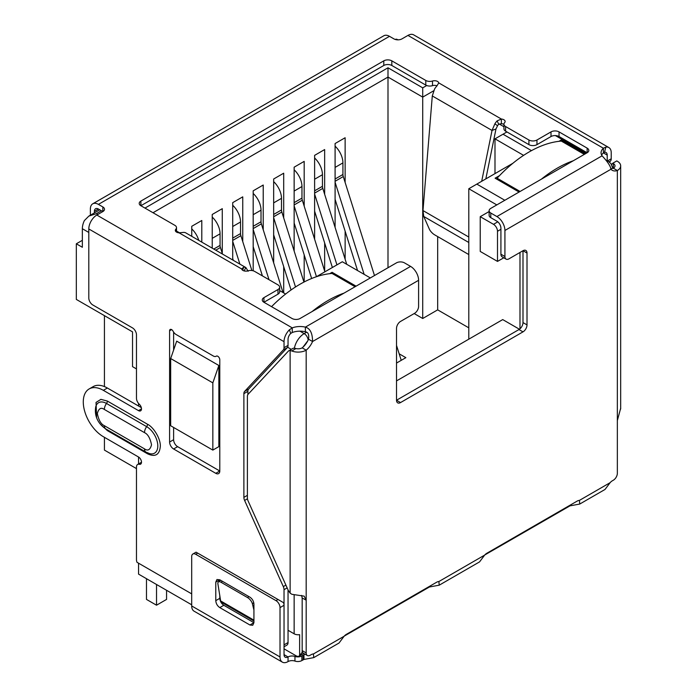 <?xml version="1.0" encoding="UTF-8"?>
<svg xmlns="http://www.w3.org/2000/svg" width="697" height="697" viewBox="0 0 697 697"><rect width="100%" height="100%" fill="white"/><g stroke="black" fill="none" stroke-linecap="round" stroke-linejoin="round"><path stroke-width="1.05" d="M497.501 261.41L480.233 251.443L480.233 216.671L493.485 224.321A5.681 3.276 60 0 1 497.501 231.273L497.501 261.41L503.783 257.785M519.988 252.471L519.988 328.818M307.769 340.833L302.916 347.211M301.618 595.412L302.167 597.982L302.167 652.348L299.623 655.52A5.681 3.276 60 0 1 298.987 656.112A5.681 3.276 60 0 1 296.147 655.825L284.036 648.837M288.044 630.288L294.143 633.808A5.681 3.276 0 0 0 299.623 634.653L299.623 655.52M396.523 380.902L502.72 319.592L519.439 329.245M468.793 339.178L468.793 188.739L496.813 204.909M212.838 450.096L170.678 425.762L170.678 358.537L176.698 341.147L218.858 365.489L218.858 446.62L212.838 450.096L212.838 382.871L218.858 365.489M136.473 368.922L132.535 366.648L132.535 331.877L76.321 299.422L76.321 243.793L82.351 247.269L82.351 228.721A14.193 8.198 -60 0 1 84.354 220.609L88.85 216.096L99.758 209.797M138.555 403.476L138.555 406.029M138.555 457.023L138.555 463.949M138.555 563.193L138.555 574.119L191.692 604.796M356.08 286.162L332.077 272.3L329.672 273.694M499.505 175.644L495.088 178.188L519.091 192.05M585.341 153.802L561.338 139.94L558.933 141.334M370.334 277.929L342.323 261.758L316.325 276.761M285.613 294.038L279.654 290.597M144.985 208.089L387.994 67.792L422.722 87.848L426.721 85.531M506.937 131.942L503.025 134.207L531.48 150.639M512.853 163.298L476.826 184.104L504.837 200.274M489.128 211.54L480.233 216.671M476.826 184.104L468.793 188.739M76.321 243.793L82.351 240.317M397.882 39.842L396.732 39.18L394.972 39.354M170.678 358.537L212.838 382.871M101.422 210.755L96.404 213.657L88.85 216.096M503.025 134.207L494.992 138.842L523.613 155.37M499.148 123.97L503.931 126.732M422.722 87.848L422.722 97.118L433.682 90.793M387.994 67.792L387.994 77.062L422.722 97.118L422.722 318.494L414.175 313.563M153.009 212.733L387.994 77.062L387.994 267.735M176.515 231.055L179.53 232.789M494.992 173.614L494.992 138.842M136.473 468.602L104.428 450.096L104.428 437.324M104.428 386.574L104.428 315.654M468.793 327.825L437.672 309.86L437.672 236.588M201.79 242.103L201.79 220.496L191.753 226.29L191.753 236.309M222.273 253.403L222.273 208.673L212.236 214.467L212.236 248.132M242.748 241.58L242.748 196.85L232.711 202.644L232.711 259.955M263.222 229.757L263.222 185.027L253.185 190.821L253.185 270.802M283.696 217.934L283.696 173.204L273.66 178.998L273.66 262.856M283.696 292.932L283.696 266.637M304.18 206.112L304.18 161.382L294.143 167.184L294.143 251.033M304.18 281.963L304.18 254.814M324.654 194.289L324.654 149.559L314.617 155.361L314.617 239.21M324.654 271.046L324.654 242.992M345.128 182.466L345.128 137.745L335.091 143.538L335.091 227.396M345.128 259.223L345.128 231.169M437.672 309.86L422.722 318.494M399.163 353.806L405.854 357.666L396.523 363.059M355.078 286.737L332.077 273.459L332.077 272.3M584.339 154.377L561.338 141.099L561.338 139.94M335.091 178.998L342.924 174.485L342.924 162.889A15.613 9.017 -120 0 0 335.091 146.17M342.924 174.485A5.681 3.276 -120 0 0 343.272 176.568L335.091 181.29M401.228 360.34L396.523 345.424M374.481 275.542L343.272 176.568M357.552 270.549L335.091 199.342M335.091 182.248L364.139 274.357M314.617 190.821L322.441 186.308L322.441 174.712A15.613 9.017 -120 0 0 314.617 157.992M322.441 186.308A5.681 3.276 -120 0 0 322.789 188.39L314.617 193.113M346.731 264.302L322.789 188.39M332.382 267.491L314.617 211.165M314.617 194.071L336.939 264.86M294.143 202.644L301.967 198.122L301.967 186.535A15.613 9.017 -120 0 0 294.143 169.815M301.967 198.122A5.681 3.276 -120 0 0 302.315 200.213L294.143 204.935M324.898 271.813L302.315 200.213M311.646 278.504L294.143 222.988M294.143 205.885L316.464 276.683M273.66 214.467L281.492 209.945L281.492 198.357A15.613 9.017 -120 0 0 273.66 181.638M281.492 209.945A5.681 3.276 -120 0 0 281.841 212.036L273.66 216.758M303.936 282.085L281.841 212.036M291.058 289.978L273.66 234.811M273.66 217.708L295.511 286.981M253.185 226.29L261.018 221.768L261.018 210.18A15.613 9.017 -120 0 0 253.185 193.461M261.018 221.768A5.681 3.276 -120 0 0 261.366 223.859L253.185 228.581M283.026 292.54L261.366 223.859M262.412 275.89L253.185 246.633M253.185 229.531L269.007 279.697M232.711 238.113L240.535 233.591L240.535 222.003A15.613 9.017 -120 0 0 232.711 205.284M240.535 233.591A5.681 3.276 -120 0 0 240.883 235.682L232.711 240.395M251.878 270.532L240.883 235.682M233.286 260.286L232.711 258.456M232.711 241.354L239.881 264.093M213.796 249.029L220.06 245.414L220.06 233.826A15.613 9.017 -120 0 0 212.236 217.107M220.06 245.414A5.681 3.276 -120 0 0 220.409 247.505L215.774 250.171M222.474 254.039L220.409 247.505M198.767 240.352A15.613 9.017 -120 0 0 191.753 228.93M279.654 287.208L279.654 291.843A5.681 3.276 180 0 1 277.99 294.16L277.99 289.525A5.681 3.276 0 0 0 279.654 287.208A5.681 3.276 0 0 0 277.99 284.881L254.658 271.412A5.681 3.276 180 0 0 247.94 270.845A4.26 2.457 180 0 1 242.905 270.419A4.26 2.457 180 0 1 241.685 268.972L243.61 267.239A11.352 6.561 -60 0 1 245.867 267.57L185.559 232.754A11.352 6.561 120 0 0 183.302 232.423L179.077 232.833A4.26 2.457 180 0 1 176.568 232.127A4.26 2.457 180 0 1 175.322 230.385A4.26 2.457 180 0 1 175.836 229.217L175.836 231.552M216.436 356.08L216.279 356.167A2.84 1.638 60 0 1 216.358 356.123A2.84 1.638 60 0 1 217.778 356.263A2.84 1.638 60 0 1 219.79 359.739L219.79 471.006A5.681 3.276 60 0 1 218.614 473.603A5.681 3.276 60 0 1 215.774 473.324L173.614 448.981A5.681 3.276 60 0 1 169.598 442.029L169.598 330.761A2.84 1.638 60 0 1 170.19 329.463A2.84 1.638 60 0 1 171.601 329.603A2.84 1.638 60 0 1 173.1 331.241A5.681 3.276 60 0 0 176.097 334.516L213.291 355.984A5.681 3.276 60 0 0 216.131 356.272L216.506 356.054M247.461 498.791L244.603 500.437A5.681 3.276 60 0 1 243.88 497.362L243.88 393.648A5.681 3.276 60 0 1 244.603 391.409L283.304 349.938A5.681 3.276 -120 0 0 284.027 347.698L284.027 341.669A11.352 6.561 -60 0 1 289.412 329.803L292.261 327.878A14.193 8.198 180 0 1 305.382 327.12C310.139 328.435 312.535 333.236 312.552 341.53A14.193 8.198 -60 0 1 306.183 350.173A11.352 6.561 180 0 1 291.799 350.974L295.964 348.561L294.143 348.204A5.681 3.276 -120 0 0 292.827 348.456L288.811 350.774A5.681 3.276 -120 0 0 288.358 351.131L248.115 394.267A5.681 3.276 60 0 0 247.391 396.506L247.391 497.893A5.681 3.276 60 0 0 248.115 500.977L288.297 590.446L290.126 593.156L291.904 594.306L304.171 596.144L306.183 600.178L306.183 652.915L302.167 650.597A5.681 3.276 120 0 0 303.343 653.202L307.36 655.52A5.681 3.276 -60 0 1 306.183 652.915M141.317 407.623L107.364 388.02A28.394 16.388 -120 0 0 93.171 386.617L89.155 388.935A28.394 16.388 -120 0 1 103.348 390.337L138.485 410.62A4.26 2.457 -120 0 0 140.611 410.829A4.26 2.457 -120 0 0 139.339 404.304A5.681 3.276 -120 0 1 136.473 398.205L136.473 334.821A5.681 3.276 60 0 0 132.456 327.869L92.814 304.972A5.681 3.276 -120 0 1 88.798 298.02L88.798 228.956A11.352 6.561 120 0 1 96.822 215.051L292.261 327.878L292.261 332.513A14.193 8.198 180 0 1 305.382 331.763L305.382 327.12L410.577 266.393L404.46 262.865A5.681 3.276 0 0 0 396.436 262.865L300.076 318.494A5.681 3.276 0 0 1 292.043 318.494L263.936 302.271L263.936 297.636A5.681 3.276 0 0 0 262.272 299.954A5.681 3.276 0 0 0 263.936 302.271L277.99 294.16M89.155 388.935A28.394 16.388 -120 0 0 84.807 411.683A28.394 16.388 -120 0 0 103.348 436.697L138.485 456.979A4.26 2.457 -120 0 1 141.264 460.734A4.26 2.457 -120 0 1 140.611 464.15A4.26 2.457 -120 0 1 139.339 464.289A5.681 3.276 -120 0 0 137.649 464.472A5.681 3.276 -120 0 0 136.473 467.077L136.473 559.674A5.681 3.276 60 0 0 137.013 562.305L191.692 593.87M284.027 604.918L284.027 589.679A5.681 3.276 -120 0 0 283.304 586.595L244.603 500.437M96.613 417.634L96.038 402.422L100.908 399.355L107.364 401.063L147.511 424.246C153.941 427.392 160.798 439.241 160.31 446.394C159.526 454.853 155.257 457.319 147.511 453.791L107.364 430.607L100.455 424.281M611.557 164.544L612.768 163.246L613.334 163.568A5.681 3.276 180 0 1 614.998 165.886A5.681 3.276 180 0 1 613.334 168.204L617.35 170.521A14.193 8.198 -60 0 1 612.262 170.303A14.193 8.198 -60 0 1 610.981 169.232C610.572 166.191 607.601 161.721 602.086 155.823A14.193 8.198 180 0 1 601.058 152.756A14.193 8.198 180 0 1 603.402 148.243L603.402 152.878L604.517 152.26L605.841 147.119A11.352 6.561 -60 0 1 608.873 147.564A11.352 6.561 -60 0 1 611.225 152.765L611.225 158.794L607.566 160.902M612.768 163.246L616.784 160.929L617.35 161.251A11.352 6.561 180 0 1 620.678 165.886A11.352 6.561 180 0 1 617.35 170.521L617.35 420.526L620.626 408.425M291.799 350.974L290.126 350.521A5.681 3.276 -120 0 0 288.811 350.774M302.167 597.982L306.183 600.178L306.183 350.173L302.167 347.855A5.681 3.276 180 0 1 295.964 348.561M176.515 232.092L176.515 227.658A5.681 3.276 180 0 0 174.86 225.34L140.881 205.728L383.786 65.483A5.681 3.276 180 0 1 391.819 65.483L425.797 85.095A5.681 3.276 0 0 0 432.506 85.661L432.506 81.026A4.26 2.457 180 0 1 438.762 82.899L436.836 86.045A11.352 6.561 120 0 0 434.579 88.981L432.288 95.951L422.983 210.581L423.732 216.462L429.396 229.226A5.681 1.96 45.1 0 0 434.675 234.854L468.793 254.553M485.826 178.902L495.985 128.971L497.553 125.73L494.887 123.796A11.352 6.561 -60 0 1 497.144 120.86L501.37 119.048A4.26 2.457 180 0 1 505.125 121.487A4.26 2.457 180 0 1 504.611 122.655A5.681 3.276 180 0 0 503.931 124.214A5.681 3.276 180 0 0 505.595 126.532L528.927 140.01A5.681 3.276 0 0 0 536.96 140.01L536.96 144.645A5.681 3.276 180 0 1 528.927 144.645L528.927 140.01M481.688 181.298L492.03 130.444L495.985 128.971M490.784 217.664L490.784 213.029A5.681 3.276 180 0 1 489.128 210.712L489.128 215.347A5.681 3.276 0 0 0 490.784 217.664L496.9 221.193A5.681 3.276 60 0 1 500.916 228.146L500.916 254.205A5.681 3.276 120 0 0 502.093 256.81L506.1 259.127A5.681 3.276 -60 0 0 508.941 258.848L522.994 250.728A5.681 3.276 -60 0 1 525.834 250.45A5.681 3.276 -60 0 1 527.01 253.046L527.01 324.907A5.681 3.276 -60 0 1 522.994 331.868L400.54 402.561A5.681 3.276 -60 0 1 397.699 402.849A5.681 3.276 -60 0 1 396.523 400.244L396.523 328.383A5.681 3.276 -60 0 1 400.54 321.43L414.593 313.319A5.681 3.276 -60 0 0 418.601 306.366L418.601 280.299A11.352 6.561 -120 0 0 410.577 266.393M527.01 253.046L522.994 250.728L522.994 322.589A5.681 3.276 -60 0 1 518.977 329.55L396.523 400.244L400.54 402.561M305.382 331.763C308.187 332.173 309.233 334.656 308.536 339.212A14.193 8.198 -60 0 1 302.167 347.855M308.536 339.212L312.552 341.53L418.601 280.299M313.415 653.969L344.118 636.248L339.038 643.017L313.746 657.619L313.415 653.969A7.101 4.095 -60 0 0 311.202 654.657L310.2 655.232A5.681 3.276 -60 0 1 307.36 655.52M344.118 636.248A7.101 4.095 -60 0 1 346.331 634.375L436.67 582.213A7.101 4.095 -60 0 1 438.883 581.533L439.215 585.184L429.439 586.987L429.439 586.395M439.215 585.184L479.562 561.887L484.65 555.108A7.101 4.095 -60 0 1 486.863 553.244L577.194 501.082A7.101 4.095 -60 0 1 579.407 500.402L579.738 504.053L569.963 505.856L569.963 505.264M579.738 504.053L605.031 489.451L610.119 482.672A7.101 4.095 -60 0 1 612.332 480.799L613.334 480.224A5.681 3.276 -60 0 0 617.35 473.272L617.35 420.526M613.334 163.568L613.334 168.204A14.193 8.198 -60 0 1 610.703 168.648M313.746 657.619L303.97 659.432L303.97 654.788A7.101 4.095 0 0 0 303.108 655.215L301.853 655.938A5.681 3.276 180 0 1 294.953 656.443A5.681 3.276 0 0 0 288.053 656.949A5.681 3.276 -60 0 1 285.212 657.236A5.681 3.276 -60 0 1 284.036 654.631L284.036 605.284A5.681 3.276 -120 0 0 283.505 602.661L196.249 552.285M242.704 270.297L243.61 267.239M244.089 270.906L245.867 267.57L248.158 271.246M432.288 95.951L492.03 130.444L494.887 123.796M497.553 125.73A5.681 3.276 -60 0 1 498.686 124.258L497.144 120.86M498.686 124.258L501.37 123.683L501.37 119.048L438.762 82.899M490.784 213.029L496.9 216.558A11.352 6.561 60 0 1 504.924 230.463L504.924 256.522L500.916 254.205M506.1 259.127A5.681 3.276 -60 0 1 504.924 256.522M569.963 505.856L484.781 554.96M429.439 586.987L344.257 636.091M303.97 659.432L301.853 660.573L301.853 655.938M294.953 656.443L294.953 661.078A5.681 3.276 0 0 0 301.853 660.573M294.953 661.078A5.681 3.276 0 0 0 288.053 661.584A11.352 6.561 -60 0 1 282.372 662.15A11.352 6.561 -60 0 1 280.02 656.949L280.02 607.601L284.036 605.284M278.016 599.49L276.012 600.648L195.709 554.289L197.713 553.13M280.02 656.949L191.692 605.954A11.352 6.561 120 0 0 194.045 611.156L282.372 662.15M253.926 604.125L253.926 622.674L252.75 625.27L249.909 624.991L219.799 607.601C217.351 605.928 216.018 603.611 215.782 600.648L215.782 582.108L216.959 579.503L219.799 579.791L249.909 597.172C252.358 598.854 253.699 601.171 253.926 604.125M191.692 605.954L191.692 556.607A5.681 3.276 60 0 1 192.869 554.01A5.681 3.276 60 0 1 195.709 554.289M276.012 600.648A5.681 3.276 60 0 1 280.02 607.601M249.909 624.991L253.926 622.674L223.815 605.284C221.376 603.602 220.043 601.284 219.799 598.331L219.799 595.369M219.799 580.801L219.799 579.791L215.782 582.108M94.391 211.339A5.681 3.276 60 0 1 95.567 208.743A5.681 3.276 60 0 1 98.408 209.022L94.391 211.339L94.391 212.899M90.375 215.216L90.375 209.022A11.352 6.561 -120 0 1 92.727 203.82L383.82 35.765A11.352 6.561 -120 0 1 389.492 36.322L98.408 204.387A11.352 6.561 -120 0 0 92.727 203.82M176.515 227.658A5.681 3.276 180 0 1 175.836 229.217M140.881 201.084L140.881 205.728A5.681 3.276 180 0 1 139.217 203.402A5.681 3.276 180 0 1 140.881 201.084L383.786 60.848A5.681 3.276 180 0 1 391.819 60.848L425.797 80.46L425.797 85.095M432.506 81.026A5.681 3.276 180 0 1 425.797 80.46M432.506 85.661A4.26 2.457 180 0 1 437.01 85.827M501.37 123.683A4.26 2.457 180 0 1 503.931 124.415M503.931 124.214L503.931 128.849A5.681 3.276 0 0 0 505.595 131.167L528.927 144.645M536.96 144.645L551.013 136.534A5.681 3.276 0 0 1 559.046 136.534L587.144 152.756L587.144 148.121A5.681 3.276 0 0 1 588.808 150.439A5.681 3.276 0 0 1 587.144 152.756L490.784 208.386A5.681 3.276 180 0 0 489.128 210.712M601.633 155.074A14.193 8.198 180 0 1 603.402 152.878L607.209 155.082L607.209 160.702M608.873 147.564L413.643 34.85A11.352 6.561 120 0 0 407.963 35.416L401.951 38.884A5.681 3.276 180 0 1 393.927 38.884L389.492 36.322M98.408 204.387L102.834 206.939A5.681 3.276 180 0 1 104.498 209.257A5.681 3.276 180 0 1 102.834 211.574L96.822 215.051M98.408 209.022L102.834 211.574L102.834 206.939M253.926 621.018L220.792 601.886L217.908 583.877A5.681 2.527 50.6 0 1 218.353 581.995A5.681 2.527 50.6 0 1 221.123 582.326L222.387 581.281M248.846 596.562L247.583 597.599L221.123 582.326M247.583 597.599A5.681 2.527 50.6 0 1 252.392 603.785L253.76 602.661M253.926 610.041L252.392 603.785M407.963 35.416L603.402 148.243L605.841 147.119M247.888 394.554L247.888 391.331A5.681 3.276 60 0 1 248.62 389.092L287.312 347.62A5.681 3.276 -120 0 0 288.044 345.381L288.044 339.352A5.681 3.276 -60 0 1 290.736 333.419L289.412 329.803M290.736 333.419L292.261 332.513M604.517 152.26A5.681 3.276 -60 0 1 606.033 152.486A5.681 3.276 -60 0 1 607.209 155.082M277.99 289.525L263.936 297.636M587.144 148.121L559.046 131.89A5.681 3.276 0 0 0 551.013 131.89L536.96 140.01M609.1 161.835L610.502 161.033A5.681 3.276 -120 0 0 611.225 158.794M610.502 161.033L609.474 162.122M215.774 473.324L219.79 471.006L177.63 446.664A5.681 3.276 60 0 1 173.614 439.711L173.614 427.453M173.614 350.06L173.614 332.086M284.036 646.772L286.868 645.143A5.681 3.276 -120 0 0 288.044 642.547L288.044 589.871M561.338 141.099A113.559 65.562 120 0 0 529.215 151.902A113.559 65.562 120 0 0 497.1 178.188L520.093 191.466M573.256 160.772A113.559 65.562 120 0 0 557.321 168.134A113.559 65.562 120 0 0 541.386 179.173M497.1 179.347L497.1 178.188M344.004 293.132A113.559 65.562 120 0 0 328.069 300.494A113.559 65.562 120 0 0 312.134 311.533M332.077 273.459A113.559 65.562 120 0 0 299.963 284.263A113.559 65.562 120 0 0 271.551 306.663M146.483 578.693L146.483 599.411L156.529 605.205L156.529 584.487M156.529 605.205L166.566 599.411L166.566 590.289M500.916 229.304L497.501 231.273M294.143 594.889L294.143 633.808M308.17 340.031A5.681 3.276 -120 0 0 304.18 333.619A14.193 8.198 -60 0 0 294.395 348.239M306.645 332.19L304.18 333.619L299.928 331.162M497.797 221.829L493.485 224.321M606.782 160.798A14.193 8.198 -60 0 1 608.385 161.373L606.381 160.223M291.276 349.345L287.608 347.228M88.798 232.45L82.351 228.721M586.142 153.34L555.387 135.575M96.404 213.657L97.815 214.476M335.091 167.411L342.924 162.889M314.617 179.234L322.441 174.712M294.143 191.056L301.967 186.535M273.66 202.879L281.492 198.357M253.185 214.702L261.018 210.18M232.711 226.525L240.535 222.003M212.236 238.348L220.06 233.826M284.027 341.669L88.798 228.956M290.126 350.521L290.126 593.147M423.732 216.462L468.793 242.486M422.983 210.581L468.793 237.032M522.994 322.589L527.01 324.907M518.977 329.55L522.994 331.868M579.407 500.402L610.119 482.672M610.981 169.232L504.924 230.463M438.883 581.533L484.65 555.108M569.109 506.275L569.109 505.761M428.577 586.891L428.577 587.414M303.97 654.788L305.033 654.178M303.108 655.215L303.108 659.85M288.053 661.584L288.053 656.949L284.036 654.631M223.815 605.284L219.799 607.601M219.799 598.331L215.782 600.648M602.086 155.823L496.9 216.558M241.685 268.972L179.077 232.833M383.786 65.483L383.786 60.848M391.819 65.483L391.819 60.848M505.595 131.167L505.595 126.532M220.722 600.98L253.926 620.156M177.63 446.664L173.614 448.981M173.614 439.711L169.598 442.029M171.601 329.603L169.598 330.761M141.491 408.878L138.485 410.62M103.348 390.337L107.364 388.02M139.339 464.289L141.369 463.122M288.044 642.547L284.036 644.856M284.027 589.679L287.147 587.876M285.901 585.097L283.304 586.595M247.391 495.332L243.88 497.362M247.888 391.331L243.88 393.648M248.62 389.092L244.603 391.409M283.304 349.938L287.312 347.62M288.044 345.381L284.027 347.698M104.358 409.461L144.506 432.645C147.825 434.1 150.169 438.152 151.528 444.808C150.169 449.896 147.825 451.247 144.506 448.868L104.358 425.684C101.03 424.229 98.686 420.178 97.327 413.521C98.686 408.433 101.03 407.083 104.358 409.461A7.101 4.095 120 0 1 106.502 403.467A15.761 9.096 -120 0 0 95.768 406.691C93.799 417.59 99.845 425.057 105.822 428.934A7.101 4.095 -60 0 1 104.358 425.684M144.506 432.645A7.101 4.095 -60 0 1 146.658 426.642L106.502 403.467A2.84 1.638 120 0 0 107.364 401.063M105.822 428.934L145.978 452.118A7.101 4.095 -60 0 1 144.506 448.868M145.978 452.118L149.637 453.634A15.761 9.096 -120 0 0 157.696 444.155A15.761 9.096 -120 0 0 146.658 426.642A2.84 1.638 -60 0 0 147.511 424.246M147.241 452.771A2.84 1.638 -60 0 1 147.511 453.791M107.164 429.709A2.84 1.638 -60 0 1 107.364 430.607M551.013 136.534L551.013 131.89M559.046 136.534L559.046 131.89M298.987 656.112L303.692 653.394M612.855 168.352L610.947 163.638L608.385 161.373M620.678 165.886L620.678 409.008M192.869 554.01L196.057 552.172M220.522 580.209L218.353 581.995M141.491 462.259L137.649 464.472"/></g></svg>
